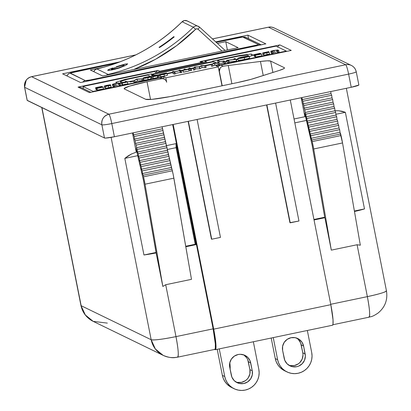 <?xml version="1.0" encoding="UTF-8"?>
<svg xmlns="http://www.w3.org/2000/svg" width="411" height="411" viewBox="0 0 411 411"><rect width="100%" height="100%" fill="white"/><g stroke="black" fill="none" stroke-linecap="round" stroke-linejoin="round"><path stroke-width="0.62" d="M115.671 67.363L121.687 65.503L124.199 65.118L122.951 66.114L118.676 67.805L112.136 69.408L111.283 69.387L111.453 69.074L114.53 67.764M111.283 69.387L111.453 69.074L111.283 69.387L112.136 69.408L113.852 69.125L118.676 67.805L122.951 66.114L124.25 65.164M123.732 64.46L127.564 63.823L125.155 64.101L120.259 65.483L123.732 64.46M116.405 66.721L120.259 65.483L116.405 66.721M112.737 67.974L109.783 69.074L112.737 67.974M107.816 70.394L108.021 69.901L109.783 69.074L107.677 70.302M243.79 354.904L246.739 357.847L247.73 359.702L249.903 369.617L252.267 370.768A10.784 10.671 -64.1 0 1 237.065 382.662A10.784 10.671 -64.1 0 1 231.295 375.151L229.728 367.244A10.784 10.671 -64.1 0 1 238.128 354.518L240.214 354.292L244.309 355.073L247.776 357.38L250.094 360.853L252.267 370.768L252.267 374.971L250.669 378.86L247.72 381.855L243.867 383.499L239.695 383.535L237.692 382.939L234.219 380.637L231.902 377.164L229.728 367.244L229.728 363.047L231.326 359.152L234.275 356.157L238.128 354.518A10.784 10.671 -64.1 0 1 250.7 362.867L248.336 361.716A10.784 10.671 115.9 0 0 243.713 354.852M290.223 365.585L294.394 365.549L298.247 363.905L299.866 362.553L302.188 359.044L302.999 354.914L302.794 352.818L305.157 353.969A10.784 10.671 -64.1 0 1 289.961 365.862A10.784 10.671 -64.1 0 1 284.186 358.351L282.619 350.444A10.784 10.671 -64.1 0 1 291.019 337.714L287.166 339.358L284.217 342.353L282.619 346.247L282.619 350.444L284.792 360.365L287.114 363.833L290.582 366.139L292.586 366.735L296.757 366.699L298.766 366.067L302.234 363.704L304.551 360.19L305.363 356.065L303.595 346.062L301.998 342.199L299.049 339.255L295.19 337.678L291.019 337.714A10.784 10.671 -64.1 0 1 303.595 346.062L301.227 344.916A10.784 10.671 115.9 0 0 296.603 338.053M182.135 21.757A4.495 4.444 -64.1 0 1 184.375 20.555A4.495 4.444 115.9 0 0 182.135 21.757L193.376 27.218A179.766 177.835 -64.1 0 1 108.129 74.412L96.893 68.956A179.766 177.835 115.9 0 0 182.135 21.757L193.376 27.218A4.495 4.444 -64.1 0 1 199.489 27.069A4.495 4.444 115.9 0 0 193.376 27.218A179.766 177.835 -64.1 0 1 108.129 74.412L96.893 68.956A4.495 4.444 115.9 0 0 93.749 71.648A4.495 4.444 -64.1 0 1 96.893 68.956A179.766 177.835 115.9 0 0 182.135 21.757M182.109 21.783L184.344 20.55A2.697 0.313 -101.8 0 0 184.318 20.565M215.102 349.658L214.645 349.437L215.595 349.52L215.903 348.538L215.919 344.243L213.71 329.139L173.185 124.466L213.71 329.139A22.471 2.61 78.2 0 1 215.349 349.699A22.471 2.61 78.2 0 1 215.102 349.658M358.844 85.026L351.225 87.276L114.402 136.745L105.596 138.075L104.481 137.993L27.177 100.315M81.152 305.712L41.922 107.6L81.152 305.712A22.471 22.23 115.9 0 0 93.179 321.361L85.339 314.965L80.957 305.512A22.471 1.998 -11.2 0 0 81.152 305.712L151.176 339.738L81.152 305.712M162.093 126.783L173.18 174.485L191.485 279.336L173.879 178.174L145.042 184.2L162.838 286.457L156.113 252.883L143.46 180.357L136.139 148.705L136.231 151.947L132.47 132.969L136.231 151.947L136.139 148.705L143.013 178.297A8.991 1.043 78.2 0 1 143.845 182.407L156.201 252.929L143.953 254.979L156.036 252.457L143.953 254.979L124.821 158.374L131.515 153.976L136.878 151.906L131.515 153.976L127.97 155.99L124.821 158.374L137.757 155.677L124.821 158.374L143.953 254.979A22.471 1.998 168.8 0 0 156.201 252.929L162.838 286.457L165.705 284.72L191.485 279.336L165.705 284.72L162.838 286.457L145.042 184.2L173.879 178.174A16.178 1.88 -101.8 0 0 172.373 170.781L172.004 169.183L143.167 175.209L143.537 176.802L172.373 170.781L143.537 176.802L145.042 184.2A16.178 1.88 78.2 0 0 143.537 176.802L143.167 175.209L172.004 169.183L171.341 167.503L142.504 173.524L143.167 175.209L142.504 173.524L171.341 167.503L171.007 164.883L142.17 170.909L142.504 173.524L142.17 170.909L171.007 164.883L170.344 163.203L141.502 169.224L142.17 170.909L141.502 169.224L170.344 163.203L170.005 160.583L141.168 166.609L141.502 169.224L141.168 166.609L170.005 160.583L169.342 158.903L140.505 164.924L141.168 166.609L140.505 164.924L169.342 158.903L169.008 156.283L140.172 162.309L140.505 164.924L140.172 162.309L169.008 156.283L168.346 154.603L139.504 160.624L140.172 162.309L139.504 160.624L168.346 154.603L168.012 151.983L139.17 158.009L139.504 160.624L139.17 158.009L168.012 151.983L167.344 150.303L138.507 156.324L139.17 158.009L138.507 156.324L167.344 150.303L167.01 147.683L138.173 153.709L138.507 156.324L138.173 153.709L167.01 147.683L166.347 146.003L137.51 152.024L138.173 153.709L137.51 152.024L166.347 146.003L166.013 143.382L137.171 149.409L137.51 152.024L137.171 149.409L166.013 143.382L165.35 141.703L136.509 147.724L137.171 149.409L136.509 147.724L165.35 141.703L165.011 139.082L136.175 145.109L136.509 147.724L136.175 145.109L165.011 139.082L164.349 137.402L135.512 143.424L136.175 145.109L135.512 143.424L164.349 137.402L164.015 134.782L135.178 140.809L135.512 143.424L135.178 140.809L164.015 134.782L163.352 133.102L134.51 139.124L135.178 140.809L134.51 139.124L163.352 133.102L163.018 130.482L134.176 136.509L134.51 139.124L134.176 136.509L163.018 130.482L162.093 126.783M133.513 134.823L134.176 136.509L133.513 134.823L162.35 128.802L133.513 134.823L133.256 132.804L133.513 134.823M185.726 246.256L195.235 244.268L195.99 244.637L185.813 246.759L195.99 244.637L175.99 143.639L166.306 145.664L175.99 143.639L176.108 147.662L195.235 244.268L185.726 246.256M357.087 244.745L367.362 296.634L330.732 304.289L367.362 296.634A22.471 1.998 -11.2 0 0 386.448 290.834L386.253 290.634C386.751 291.779 380.458 293.778 367.362 296.634C369.828 309.889 370.29 316.727 368.749 317.153L369.001 317.194A22.471 2.61 -101.8 0 0 367.362 296.634L357.087 244.745L331.307 250.129L357.087 244.745L360.334 245.203L357.087 244.745M301.135 97.741L304.89 116.714L294.045 118.979L304.89 116.714L304.798 113.477L304.89 116.714L301.135 97.741M314.04 219.977L324.885 217.712L331.307 250.129L313.701 148.967L342.538 142.946L360.334 245.203L342.538 142.946A16.178 1.88 -101.8 0 0 341.038 135.553L312.196 141.574L311.163 138.296L301.915 97.577L302.172 99.596L331.009 93.569L330.752 91.55L331.009 93.569L302.172 99.596L302.835 101.276L331.677 95.254L331.009 93.569L331.677 95.254L302.835 101.276L303.174 103.896L332.011 97.869L331.677 95.254L332.011 97.869L303.174 103.896L303.837 105.576L332.674 99.554L332.011 97.869L332.674 99.554L303.837 105.576L304.171 108.196L333.008 102.169L332.674 99.554L333.008 102.169L304.171 108.196L304.834 109.876L333.675 103.855L333.008 102.169L333.675 103.855L304.834 109.876L305.168 112.496L334.009 106.47L333.675 103.855L334.009 106.47L305.168 112.496L305.835 114.176L334.672 108.155L334.009 106.47L334.672 108.155L305.835 114.176L306.169 116.796L335.006 110.77L334.672 108.155L335.006 110.77L306.169 116.796L306.832 118.476L335.669 112.455L335.006 110.77L335.669 112.455L306.832 118.476L307.166 121.096L336.008 115.07L335.669 112.455L336.008 115.07L307.166 121.096L307.829 122.776L336.671 116.755L336.008 115.07L336.671 116.755L307.829 122.776L308.168 125.396L337.005 119.37L336.671 116.755L337.005 119.37L308.168 125.396L308.831 127.076L337.667 121.055L337.005 119.37L337.667 121.055L308.831 127.076L309.164 129.696L338.001 123.67L337.667 121.055L338.001 123.67L309.164 129.696L309.827 131.376L338.669 125.355L338.001 123.67L338.669 125.355L309.827 131.376L310.166 133.996L339.003 127.97L338.669 125.355L339.003 127.97L310.166 133.996L310.829 135.681L339.666 129.655L339.003 127.97L339.666 129.655L310.829 135.681L311.163 138.296L340 132.27L339.666 129.655L340 132.27L311.163 138.296L311.826 139.981L340.662 133.955L341.038 135.553L312.196 141.574L311.826 139.981L340.662 133.955L340 132.27L342.538 142.946L313.701 148.967L312.196 141.574A16.178 1.88 78.2 0 1 313.701 148.967L331.307 250.129L324.885 217.712L314.04 219.977M364.495 208.916A22.471 1.998 168.8 0 1 354.472 211.501L364.495 208.916L354.385 211.023L364.495 208.916L345.363 112.311L364.495 208.916M335.001 110.739L338.505 110.739L345.363 112.311L342.116 111.263L338.505 110.739L334.646 110.765M324.695 217.229L313.942 219.474L324.695 217.229M266.616 104.949L289.925 222.68L266.616 104.949M290.284 100.007L330.814 304.679L213.71 329.139L330.814 304.679L290.284 100.007M188.115 121.348L211.429 239.079L211.722 239.223L188.372 121.291L211.722 239.223L211.429 239.079L188.115 121.348M174.197 36.908L173.725 36.677A179.766 177.835 -64.1 0 1 159.062 47.301L159.535 47.527A179.766 177.835 115.9 0 0 174.197 36.908A179.766 177.835 -64.1 0 1 159.535 47.527L159.062 47.301A179.766 177.835 115.9 0 0 173.725 36.677L174.197 36.908M107.759 70.368L111.715 70.009L119.133 68.041L125.668 65.4L127.646 63.895M184.344 20.55L187.205 20.904A4.495 4.444 115.9 0 0 184.375 20.555A4.495 4.444 -64.1 0 1 188.248 21.613M238.175 47.717L102.719 76.009L238.175 47.717L225.752 41.681L217.414 43.422L225.752 41.681L227.396 49.967L225.752 41.681L238.175 47.717M220.902 65.128L291.25 50.435L220.466 65.205L219.952 65.334L220.902 65.128L223.163 66.228A26.967 2.399 168.8 0 1 228.28 65.503L260.451 61.45A26.967 2.399 168.8 0 1 270.638 61.064L272.899 72.47L270.638 61.064L267.284 60.818L260.451 61.45L263.24 75.537L260.451 61.45L228.28 65.503A26.967 2.399 -11.2 0 0 223.163 66.228L221.544 66.777L220.204 67.913L219.366 71.386L219.12 71.267L222.002 85.817L218.251 66.875L215.945 65.755L286.292 51.062L286.364 51.437L286.292 51.062L276.12 46.119L204.899 60.992L205.13 62.179L204.899 60.992L206.671 61.856L155.985 72.444L154.212 71.581L82.991 86.459L93.163 91.401L93.235 91.776L93.163 91.401L82.991 86.459L154.212 71.581L155.985 72.444L206.671 61.856L204.899 60.992L276.12 46.119L286.292 51.062L215.945 65.755L218.251 66.875L165.818 77.828L163.511 76.708L93.163 91.401L163.511 76.708L165.818 77.828L218.251 66.875L222.212 85.771L219.366 71.386L219.407 69.536L220.204 67.913L221.544 66.777L223.163 66.228L220.902 65.128L291.25 50.435L279.896 44.917L199.936 61.619L201.709 62.482L159.766 71.242L157.988 70.384L78.028 87.086L89.387 92.603L159.735 77.905L161.446 78.742L163.188 78.727L164.79 79.38L166.023 80.607L166.686 82.221L165.818 77.828L166.686 82.221A4.495 4.444 -64.1 0 0 161.446 78.742L147.03 81.753L161.446 78.742L159.735 77.905L160.485 77.756M95.938 89.444L96.575 89.418L96.087 89.516L95.588 87.687L101.687 86.413L103.151 87.127L103.5 88.884L103.151 87.127L97.053 88.401L102.031 87.255L101.579 87.034L96.302 88.036L101.43 86.962L100.865 86.69L95.742 87.764L96.087 89.516L95.588 87.687L95.938 89.444M96.652 89.793L97.191 89.783L96.801 89.865L96.451 88.108L96.652 89.793L96.302 88.036L96.652 89.793M97.253 90.081L103.5 88.884L97.402 90.158L96.904 88.329L97.253 90.081M105.56 87.856L104.61 87.882L104.26 86.125L104.584 87.862L105.735 87.841M111.093 87.086L108.771 87.805L108.422 86.053L108.771 87.805L105.642 88.288L105.293 86.531L105.642 88.288L111.027 87.194L110.754 85.385M112.866 86.31L113.749 86.742L114.72 86.536L114.376 84.779L113.405 84.985L112.414 84.455L112.866 86.31L112.522 84.553C111.956 84.425 112.871 84.091 115.26 83.551L119.447 83.109L120.331 83.536L120.68 85.293L120.331 83.536L119.365 83.741L118.25 83.228L113.379 84.224L114.376 84.779L114.72 86.536L113.749 86.742L113.405 84.985L113.749 86.742L112.866 86.31L112.486 84.337L117.423 83.156L115.732 82.334L117.428 83.156L119.067 83.001L120.331 83.536L119.365 83.741L119.709 85.498L120.68 85.293L119.709 85.498L119.365 83.741L118.486 83.315L118.836 85.072L119.709 85.498L118.836 85.072L118.486 83.315L118.836 85.072L118.25 83.228L115.465 83.613L115.815 85.37L116.945 85.159M114.397 85.714L115.815 85.37L115.465 83.613L113.379 84.224L114.376 84.779L113.405 84.985L112.522 84.553M117.556 85.056L114.551 85.673M121.872 84.522L122.411 84.517L122.021 84.594L121.522 82.765L125.817 81.871L125.103 81.522L126.074 81.321L127.538 82.03L127.888 83.787L127.538 82.03L122.124 83.058L126.418 82.159L125.966 81.943L121.671 82.842L122.021 84.594L121.522 82.765L121.872 84.522M122.468 84.815L127.888 83.787L122.622 84.887L122.124 83.058L122.468 84.815M133.981 82.513L137.474 80.982L143.269 80.577L142.92 78.82L143.269 80.577L142.227 80.792L141.882 79.035L137.125 79.231L133.637 80.756L136.745 79.092L142.92 78.82L141.882 79.035L142.227 80.792L137.474 80.982L137.125 79.231L137.474 80.982L135.024 82.298L134.674 80.541L135.024 82.298L133.981 82.513L133.637 80.756L133.981 82.513M143.516 79.837L145.612 80.011M143.542 79.919L143.804 80.042M146.244 79.929L150.359 79.02L150.986 78.455C151.721 78.588 150.775 78.963 148.145 79.585L147.796 77.828L150.513 77.073L150.78 76.847L150.462 76.631L146.665 76.996L143.172 78.08L144.502 78.331L147.796 77.828C144.944 78.357 143.444 78.491 143.295 78.234L143.645 79.986L143.295 78.234C142.607 78.085 143.598 77.7 146.259 77.078C149.08 76.559 150.539 76.431 150.642 76.698L151.13 78.583M254.322 56.364L254.959 56.333L254.471 56.435L253.972 54.606L260.071 53.332L261.535 54.041L261.884 55.798L261.535 54.041L255.437 55.315L260.415 54.17L259.963 53.954L254.686 54.951L259.814 53.882L259.254 53.61L254.126 54.678L254.471 56.435L253.972 54.606L254.322 56.364M255.036 56.708L255.575 56.697L255.185 56.78L254.835 55.023L255.036 56.708L254.686 54.951L255.036 56.708M255.637 57.001L261.884 55.798L255.786 57.072L255.288 55.244L255.637 57.001M262.973 54.75L264.119 54.755M262.983 54.74L262.644 53.045L268.943 51.673L268.106 51.899L268.178 52.279L268.106 51.899L263.621 52.839L269.128 52.243L269.503 54.026L267.155 54.725L266.806 52.968L267.155 54.725L264.026 55.202L263.682 53.451L264.026 55.202L269.498 54.021M271.255 53.23L272.139 53.656L273.104 53.456L272.76 51.699L271.789 51.899L270.798 51.37L271.255 53.23L270.906 51.473C270.34 51.344 271.255 51.01 273.644 50.471L277.831 50.024L278.715 50.455L279.064 52.212L278.715 50.455L277.749 50.656L276.634 50.147L271.763 51.139L272.76 51.699L273.104 53.456L272.139 53.656L271.789 51.899L272.139 53.656L271.255 53.23L270.798 51.344L271.563 50.985L277.677 49.962L278.715 50.455L277.749 50.656L278.093 52.413L279.064 52.212L278.093 52.413L277.749 50.656L276.87 50.229L277.22 51.986L278.093 52.413L277.22 51.986L276.634 50.147L276.978 51.899L276.485 50.132L273.849 50.532L274.199 52.289L275.329 52.074M272.781 52.634L274.199 52.289L273.849 50.532L271.763 51.139L272.76 51.699L271.789 51.899L270.906 51.473M275.94 51.976L272.935 52.587M130.004 81.979L133.724 81.203L130.004 81.979M143.007 79.266L143.382 79.184L143.007 79.266M150.935 77.607L151.685 77.453L150.935 77.607M158.615 75.593L159.396 75.429L158.615 75.593M167.226 73.795L172.697 72.649L167.226 73.795M181.451 70.82L182.982 70.502L181.451 70.82M191.29 68.765L193.232 68.365L191.29 68.765M205.839 65.729L211.244 64.599L205.839 65.729M225.315 62.071L226.821 61.758L225.315 62.071M236.402 59.754L237.938 59.436L236.402 59.754M249.287 56.543L253.551 55.187L251.183 54.036L239.279 55.536L212.626 61.105L213.217 61.393L152.044 74.17L151.454 73.882L124.8 79.451L115.732 82.334L124.8 79.451L124.923 80.083L124.8 79.451L151.454 73.882L151.88 76.045L151.454 73.882L152.044 74.17L152.383 75.881L152.044 74.17L213.217 61.393L213.294 61.789L212.626 61.105L239.279 55.536L239.377 56.04L239.279 55.536L251.183 54.036L251.537 55.824L251.183 54.036L253.551 55.187L249.287 56.543M119.781 83.269L121.579 83.043L119.781 83.269M238.097 60.155L241.134 60.063L247.617 58.716M248.444 58.475L249.554 57.966L249.21 56.168L248.444 56.06L242.141 57.052L237.748 58.398L243.754 57.781L248.095 56.718L249.158 56.117C249.333 56.405 247.72 56.918 244.319 57.663L244.668 59.42C248.069 58.675 249.683 58.162 249.503 57.874M226.887 62.092L228.346 62.806L229.317 62.6L228.968 60.843L228.002 61.049L226.538 60.335L235.03 59.359L233.88 58.804L234.851 58.598L236.315 59.312L227.817 60.283L228.968 60.843L229.317 62.6L228.346 62.806L228.002 61.049L228.346 62.806L226.887 62.092L226.538 60.335L226.887 62.092M229.184 61.927L236.664 61.069L236.315 59.312L236.664 61.069L236.109 59.354L236.459 61.111L229.184 61.927M219.304 63.782L223.296 62.945L224.606 63.587L225.577 63.381L225.228 61.624L225.577 63.381L224.606 63.587L224.257 61.83L222.947 61.193L218.642 61.984L223.764 60.915L225.228 61.624L224.257 61.83L224.606 63.587L223.296 62.945L222.947 61.193L223.296 62.945L219.304 63.782M211.583 66.305L214.902 65.174L219.479 64.655L219.13 62.898L219.479 64.655L218.369 64.887L218.02 63.13L214.552 63.417L211.233 64.548L213.931 63.453L213.237 63.114L219.13 62.898L218.02 63.13L218.369 64.887L214.902 65.174L214.552 63.417L214.902 65.174L212.693 66.073L212.343 64.316L212.693 66.073L211.583 66.305L211.233 64.548L211.583 66.305M193.566 70.07L194.557 69.86L195.621 68.899L199.916 68.745L201.986 67.563L206.178 67.435L205.829 65.678L206.178 67.435L205.176 67.645L204.827 65.888L201.637 65.806L199.566 66.988L195.271 67.142L194.213 68.103L193.221 68.313L194.67 66.993L199.181 66.829L201.493 65.57L205.829 65.678L204.827 65.888L205.176 67.645L201.986 67.563L201.637 65.806L201.986 67.563L199.916 68.745L199.566 66.988L199.772 68.771L199.427 67.014L199.772 68.771L195.621 68.899L195.271 67.142L195.621 68.899L194.557 69.86L194.213 68.103L194.557 69.86L193.566 70.07L193.221 68.313L193.566 70.07M189.194 69.968L190.658 70.677L191.629 70.476L191.279 68.719L191.629 70.476L190.658 70.677L190.308 68.92L188.849 68.211L189.815 68.005L191.279 68.719L190.308 68.92L190.658 70.677L189.194 69.968L188.849 68.211L189.194 69.968M183.301 72.11L189.132 70.995L188.788 69.238L183.106 70.425L185.31 69.86L183.994 69.223L184.965 69.017L186.281 69.659L188.634 69.166L189.132 70.995L183.45 72.182L182.957 70.353L183.301 72.11M172.846 73.379L174.305 74.093L175.276 73.888L174.927 72.131L173.961 72.336L172.497 71.627L173.468 71.422L174.177 71.766L179.72 70.61L179.011 70.266L179.977 70.06L181.441 70.774L181.79 72.531L181.441 70.774L180.47 70.975L179.869 70.682L174.331 71.843L174.927 72.131L175.276 73.888L174.305 74.093L173.961 72.336L174.305 74.093L172.846 73.379L172.497 71.627L172.846 73.379M175.199 73.487L180.218 72.439L180.819 72.732L181.79 72.531L180.819 72.732L180.47 70.975L180.819 72.732L180.218 72.439L179.869 70.682L180.218 72.439L175.199 73.487M160.716 76.621L160.398 74.894L164.374 73.425L159.345 74.478L159.689 76.23L159.191 74.401L159.54 76.158L160.598 76.045L159.689 76.23L159.191 74.401L166.537 72.87L161.353 74.684L167.133 73.446L167.508 75.239L164.446 76.179L167.508 75.234M160.747 76.646L164.446 76.179L164.097 74.422L160.367 74.859L164.374 73.425L159.191 74.401L166.537 72.87L166.671 73.543L166.537 72.87L162.951 74.037L163.049 74.519L162.951 74.037L161.353 74.684L167.133 73.446L164.097 74.422L164.446 76.179L160.747 76.646L160.367 74.859L160.747 76.646M158.009 76.739L158.805 76.574L158.461 74.817L152.471 76.143L157.706 75.223L157.331 75.809L152.897 76.734L153.246 78.491L157.68 77.566L158.055 76.98L157.706 75.223L158.055 76.98L157.68 77.566L157.331 75.809L157.68 77.566L153.246 78.491L152.748 76.662L156.622 75.583L151.454 76.302L154.752 75.305L158.461 74.817L158.805 76.574L158.009 76.739M151.803 78.049L152.255 78.141M152.902 78.095L151.844 78.1L151.495 76.343L151.803 78.059L151.515 76.22L158.461 74.817L157.536 75.264L154.844 75.388L154.937 75.85L154.844 75.388L152.44 76.112M153.092 78.419L152.748 76.662L153.092 78.419M150.534 99.457L147.03 81.753L129.532 86.13L124.173 88.509L124.358 88.951L145.653 99.298L124.358 88.951A26.967 2.399 168.8 0 1 124.127 88.714A26.967 2.399 168.8 0 1 147.03 81.753L150.534 99.457M270.638 61.064L284.258 67.681L284.371 68.231L284.258 67.681A26.967 2.399 168.8 0 1 284.494 67.918A26.967 2.399 168.8 0 1 279.09 70.502L283.621 68.755L284.448 68.123L284.258 67.681L270.638 61.064M212.436 38.881L268.357 27.198C269.375 27.445 268.933 26.073 274.122 27.912L351.364 65.441A8.991 8.893 -64.1 0 1 356.173 71.704A8.991 0.801 168.8 0 1 356.25 71.781A8.991 0.801 -11.2 0 1 348.615 74.103A8.991 1.043 78.2 0 0 345.692 64.748A8.991 8.893 -64.1 0 1 351.364 65.441A8.991 8.893 115.9 0 0 345.692 64.748L268.455 27.213A8.991 1.043 -101.8 0 0 268.357 27.198A8.991 1.043 78.2 0 1 268.455 27.213A8.991 8.893 -64.1 0 1 274.122 27.912A8.991 8.893 115.9 0 0 268.455 27.213L212.466 38.906L268.455 27.213L345.692 64.748L108.869 114.212L31.534 76.667L28.441 77.946L26.283 79.934L24.552 87.209L27.162 100.382A8.991 0.801 -11.2 0 0 27.239 100.464L104.481 137.993L101.871 124.821L24.629 87.291L27.239 100.464L24.629 87.291L101.871 124.821L104.481 137.993A8.991 0.801 -11.2 0 0 114.402 136.745L351.225 87.276L348.615 74.103L111.792 123.572L114.402 136.745L111.792 123.572L348.615 74.103L351.225 87.276A8.991 0.801 -11.2 0 0 358.86 84.954L356.25 71.781A8.991 0.801 168.8 0 1 348.615 74.103A8.991 1.043 -101.8 0 0 345.692 64.748L108.869 114.212L31.632 76.682L135.681 54.946L31.632 76.682A8.991 8.893 115.9 0 0 24.629 87.291A8.991 0.801 168.8 0 1 24.552 87.209A8.991 0.801 168.8 0 1 24.598 87.106M265.86 43.864L247.879 35.13L215.693 41.85L247.879 35.13L248.583 38.691L247.879 35.13L265.86 43.864L80.597 82.56L265.86 43.864M119.981 61.845L62.616 73.826L80.597 82.56L62.616 73.826L119.981 61.845M145.653 99.298L152.039 99.334L170.236 96.58L237.09 82.662L251.059 79.333L279.09 70.502L254.589 78.285A26.967 2.399 168.8 0 1 237.09 82.662L175.415 95.547A26.967 2.399 168.8 0 1 145.653 99.298M108.869 114.212A8.991 1.043 78.2 0 1 111.792 123.572A8.991 0.801 168.8 0 1 101.871 124.821C103.11 125.062 106.413 124.646 111.792 123.572C110.667 118.204 109.691 115.085 108.869 114.212C103.664 115.84 101.332 119.38 101.871 124.821A8.991 8.893 -64.1 0 1 108.869 114.212M24.552 87.209L24.629 87.291C24.095 81.846 26.427 78.311 31.632 76.682A8.991 1.043 78.2 0 0 31.534 76.667L135.81 54.884M172.671 124.574L213.119 328.857L175.98 336.614L165.705 284.72L175.98 336.614A22.471 2.61 78.2 0 1 177.619 357.169L175.261 357.534C172.091 358.073 168.073 357.354 163.203 355.387A22.471 22.23 -64.1 0 1 151.176 339.738A22.471 1.998 -11.2 0 0 175.98 336.614C162.535 339.301 154.269 340.339 151.176 339.738L155.363 348.99L163.203 355.387A22.471 22.23 -64.1 0 0 177.372 357.128C178.908 356.702 178.446 349.864 175.98 336.614L213.119 328.857L172.671 124.574M111.109 137.377L151.176 339.738L111.109 137.377M332.201 325.199L332.694 325.06L333.002 324.079L333.018 319.784L330.814 304.679A22.471 2.61 -101.8 0 1 332.448 325.24L215.349 349.699M214.511 349.371L215.004 349.232L215.313 348.251L215.328 343.961L213.119 328.857A22.471 2.61 -101.8 0 1 214.758 349.412L177.619 357.169M228.28 65.503L231.891 83.752L228.28 65.503M164.282 79.092L161.246 77.782M90.836 92.28L81.224 87.605L78.028 87.086L89.387 92.603L159.735 77.905M203.784 62.462L201.904 61.717L199.936 61.619L201.709 62.482L203.676 62.575L201.709 62.482L159.766 71.242L158.384 72.038L159.766 71.242L157.988 70.384L156.612 71.175L155.574 72.516L156.612 71.175L157.988 70.384L78.028 87.086L79.996 87.178M219.073 65.703L217.65 66.859L219.952 65.334L219.073 65.703M201.904 61.717L199.936 61.619L279.896 44.917L278.519 45.713L277.482 47.054L278.519 45.713L279.896 44.917L291.25 50.435L290.3 50.64M82.991 86.459L83.428 88.678L82.991 86.459M163.953 78.927L163.511 76.708L163.953 78.927M151.515 76.616L151.032 76.713L151.515 76.616M218.03 62.719L216.571 63.027L218.03 62.719M248.938 55.983L247.062 55.069L248.938 55.983M237.861 59.04L236.325 59.359L237.861 59.04M226.738 61.362L225.238 61.676L226.738 61.362M220.07 61.686L217.583 60.479L218.082 62.986L217.583 60.479L238.061 56.204L247.062 55.069L238.061 56.204L217.583 60.479L220.07 61.686M127.199 79.359L147.672 75.085L151.592 76.985L147.672 75.085L127.199 79.359L120.346 81.537L120.67 83.156L120.346 81.537L127.199 79.359M151.602 77.057L150.858 77.211L151.602 77.057M143.305 78.789L142.93 78.871L143.305 78.789M133.647 80.808L131.222 81.316L131.299 81.707L131.222 81.316L127.127 81.83L133.647 80.808M124.297 82.19L122.257 82.616L120.346 81.537L122.221 82.447L124.297 82.19M154.49 75.362L152.635 74.458L152.887 75.737L152.635 74.458L213.807 61.681L216.648 63.063L213.807 61.681L152.635 74.458L154.49 75.362M213.047 63.813L204.298 65.642L213.047 63.813M199.515 66.639L198.508 66.849L199.515 66.639M193.73 67.846L190.766 68.467L193.73 67.846M188.973 68.843L185.916 69.48L188.973 68.843M184.123 69.855L180.927 70.522L184.123 69.855M172.62 72.259L166.661 73.502L172.62 72.259M159.319 75.033L158.533 75.198L159.319 75.033M263.605 52.824L268.943 51.673L269.056 52.228L268.943 51.673L268.255 51.735L262.737 52.916L262.968 54.771M262.644 53.045L268.116 52.438L264.33 53.379L269.148 52.264L263.682 53.451L268.167 52.449L265.665 52.742L265.727 53.065L265.665 52.742L262.644 53.045L262.994 54.802L263.944 54.776M269.477 54L269.138 52.3M269.128 52.243L263.621 52.839M259.326 53.985L259.254 53.61L259.326 53.985M260.024 54.252L259.963 53.954L260.024 54.252M261.535 54.041L255.437 55.315L260.415 54.17L259.963 53.954L254.835 55.023L259.814 53.882L259.254 53.61L253.972 54.606L260.071 53.332L261.535 54.041M248.187 56.317L245.86 57.206L240.615 58.213L238.729 58.213L241.129 57.396L246.353 56.394L248.208 56.42L242.886 57.001L243.045 57.817L242.886 57.001C240.039 57.612 238.668 58.043 238.77 58.29L244.124 57.602C246.934 56.99 248.29 56.564 248.187 56.317L248.234 56.364M237.799 58.49L238.149 60.247C238.94 60.412 241.113 60.14 244.668 59.42L244.319 57.663C240.764 58.383 238.591 58.655 237.799 58.49L238.149 60.247L237.799 58.49C237.64 58.198 239.269 57.679 242.696 56.934C246.204 56.23 248.357 55.958 249.158 56.117M234.013 59.477L233.88 58.804L234.013 59.477M234.851 58.598L236.315 59.312L227.817 60.283L228.968 60.843L228.002 61.049L226.538 60.335L235.03 59.359L233.88 58.804L234.851 58.598M218.827 62.924L218.642 61.984L218.827 62.924M218.96 62.914L218.791 62.061L218.96 62.914M225.228 61.624L224.257 61.83L222.947 61.193L218.642 61.984L223.764 60.915L225.228 61.624M213.35 63.69L213.237 63.114L213.35 63.69M219.13 62.898L213.237 63.114L213.931 63.453L211.233 64.548L214.552 63.417L219.13 62.898M205.829 65.678L201.637 65.806L199.566 66.988L195.271 67.142L194.213 68.103L193.221 68.313L194.809 66.962L199.181 66.829L201.493 65.57L205.829 65.678M191.279 68.719L190.308 68.92L188.849 68.211L189.815 68.005L191.279 68.719M184.169 70.096L183.994 69.223L184.169 70.096M188.634 69.166L182.957 70.353L185.31 69.86L183.994 69.223L184.965 69.017L186.281 69.659L188.634 69.166M179.104 70.738L179.011 70.266L179.104 70.738M181.441 70.774L180.47 70.975L179.869 70.682L174.331 71.843L174.927 72.131L173.961 72.336L172.497 71.627L173.468 71.422L174.177 71.766L179.72 70.61L179.011 70.266L179.977 70.06L181.441 70.774M167.133 73.446L164.097 74.422L160.398 74.894M151.495 76.343L156.622 75.583L152.897 76.734L157.331 75.809L157.706 75.223L152.471 76.143M146.378 77.16L149.219 76.795L149.65 77.181L146.439 77.977L144.266 78.028L146.378 77.16L146.532 77.962L146.378 77.16L144.266 78.028L147.616 77.761C149.609 77.283 150.292 76.996 149.671 76.898L146.378 77.16M143.295 78.234L143.645 79.986C143.793 80.248 145.294 80.114 148.145 79.585L147.796 77.828C150.426 77.211 151.376 76.831 150.642 76.698M144.307 77.766L144.266 78.028M142.92 78.82L137.125 79.231L133.637 80.756L136.884 79.061L142.92 78.82M125.201 82L125.103 81.522L125.201 82M126.028 82.241L125.966 81.943L126.028 82.241M127.538 82.03L122.273 83.13L126.418 82.159L125.966 81.943L121.522 82.765L125.817 81.871L125.103 81.522L126.074 81.321L127.538 82.03M105.221 85.904L107.107 85.36L107.179 85.729L107.107 85.36L108.602 85.103L109.722 84.985L109.794 85.36L109.722 84.985L110.559 84.758L109.871 84.815L106.952 85.288L110.559 84.758L110.672 85.308L110.559 84.758L105.237 85.925L110.77 85.354L105.293 86.531L109.783 85.534L104.26 86.125L106.952 85.288L104.353 86.002L104.584 87.856M107.343 86.146L107.281 85.822L107.343 86.146M104.26 86.125L109.783 85.534L105.612 86.5L110.765 85.37L111.119 87.111M110.744 85.329L105.237 85.925M100.942 87.065L100.865 86.69L100.942 87.065M101.64 87.338L101.579 87.034L101.64 87.338M103.151 87.127L97.053 88.401L102.031 87.255L101.579 87.034L96.451 88.108L101.43 86.962L100.865 86.69L95.588 87.687L101.687 86.413L103.151 87.127M116.554 63.114L73.882 72.028A4.495 0.524 78.2 0 1 73.882 72.028A4.495 0.524 78.2 0 1 73.929 72.038A4.495 0.401 168.8 0 0 70.153 73.24A4.495 4.444 115.9 0 0 66.921 75.917A4.495 4.444 -64.1 0 1 70.153 73.24L85.293 80.597A4.495 4.444 115.9 0 0 82.77 82.108A4.495 4.444 -64.1 0 1 85.293 80.597A4.495 0.401 168.8 0 0 90.256 79.97A4.495 0.524 78.2 0 1 90.574 80.479A4.495 0.524 -101.8 0 0 90.256 79.97L254.543 45.652A4.495 0.524 78.2 0 1 254.866 46.16A4.495 0.524 -101.8 0 0 254.543 45.652A4.495 0.401 168.8 0 0 258.324 44.45A4.495 4.444 -64.1 0 1 261.155 44.799A4.495 4.444 115.9 0 0 258.324 44.45L243.184 37.098A4.495 4.444 -64.1 0 1 246.014 37.447A4.495 4.444 115.9 0 0 243.184 37.098A4.495 0.401 168.8 0 0 238.221 37.72A4.495 0.524 -101.8 0 0 238.169 37.714A4.495 0.524 78.2 0 1 238.221 37.72L216.207 42.318L242.624 37.057L258.324 44.45L257.461 44.922L90.256 79.97L85.293 80.597L70.26 73.06L116.436 63.16L73.929 72.038A4.495 0.524 -101.8 0 0 73.882 72.028A4.495 0.524 -101.8 0 0 73.836 72.059M104.086 67.096L90.302 69.973L102.719 76.009L90.302 69.973L104.086 67.096M216.191 42.302L238.169 37.714A4.495 0.524 -101.8 0 0 238.128 37.74M261.155 44.799A4.495 4.444 -64.1 0 1 261.221 44.835L246.014 37.442C242.839 36.841 240.224 36.928 238.169 37.714M221.991 51.098L198.04 29.243L196.807 28.785L195.595 29.304L176.602 45.662L155.579 59.266L133.729 69.531A182.463 180.501 115.9 0 0 195.595 29.304L193.376 27.218L195.595 29.304A1.798 1.778 -64.1 0 1 198.04 29.243A2.697 0.38 -47.6 0 0 199.499 27.08A2.697 0.38 132.4 0 1 199.499 27.08A2.697 0.38 132.4 0 1 198.04 29.243L221.991 51.098M106.403 75.239A4.495 4.444 -64.1 0 1 108.129 74.412A4.495 4.444 115.9 0 0 106.403 75.239M108.376 74.828A2.697 0.308 -103.2 0 0 108.129 74.412A2.697 0.308 76.8 0 1 108.376 74.828M225.11 50.445L199.51 27.09M107.348 323.108L93.179 321.361L163.203 355.387M294.81 122.868L306.416 120.444L294.81 122.868M335.905 114.284L345.363 112.311L335.905 114.284M266.873 104.897L290.223 222.824L289.925 222.68L298.961 221L275.611 103.069L298.961 221L290.223 222.824L266.873 104.897M304.798 113.477L312.119 145.129L324.772 217.655L312.504 147.179A8.991 1.043 78.2 0 0 311.672 143.069L304.798 113.477M167.246 149.517L176.108 147.662L167.246 149.517M136.858 151.813L136.231 151.947L136.858 151.813M195.235 244.268L176.108 147.662L175.99 143.639L195.99 244.637L195.235 244.268M220.46 237.399L211.722 239.223L220.46 237.399L197.11 119.467L220.46 237.399M230.114 369.186A20.226 2.348 -101.8 0 0 229.821 362.62L230.083 369.432M287.012 371.924A17.529 17.339 -64.1 0 0 311.713 352.597L307.336 330.485L311.713 352.597L312.047 356.008L311.713 359.425L310.726 362.713L309.118 365.749L306.96 368.42L304.325 370.619L301.325 372.258L298.062 373.286L294.672 373.65L291.286 373.342L288.024 372.376L285.018 370.784L282.388 368.631L280.225 366.001L278.622 362.99L277.63 359.717L273.253 337.606L277.63 359.717L275.267 358.567L271.198 338.032L275.267 358.567A17.529 17.339 115.9 0 0 284.648 370.773L287.012 371.924A17.529 17.339 -64.1 0 1 277.63 359.717L275.267 358.567L276.254 361.839L277.862 364.85L280.019 367.48L284.71 370.804M288.81 365.209A10.784 10.671 115.9 0 0 302.794 352.818L300.621 342.902L298.304 339.429L296.68 338.104M301.227 344.916L302.794 352.818L305.157 353.969L303.595 346.062L301.227 344.916M234.121 388.724L231.753 387.573A17.529 17.339 115.9 0 1 222.372 375.371L217.214 349.309L222.372 375.371L224.74 376.517L219.269 348.882L224.74 376.517L225.726 379.79L227.334 382.8L229.497 385.431L232.128 387.583L235.133 389.176L238.39 390.142L241.781 390.45L245.172 390.085L248.429 389.063L251.434 387.419L254.065 385.22L256.228 382.554L257.836 379.512L258.822 376.224L259.156 372.808L258.822 369.402L253.351 341.762L258.822 369.402A17.529 17.339 -64.1 0 1 234.121 388.724A17.529 17.339 -64.1 0 1 224.74 376.517L222.372 375.371L223.363 378.644L224.971 381.649L227.129 384.285L231.819 387.604M235.919 382.014A10.784 10.671 115.9 0 0 249.903 369.617L249.903 373.82L248.306 377.714L246.975 379.353L245.357 380.709L241.504 382.348L237.332 382.384M248.336 361.716L249.903 369.617L252.267 370.768L250.7 362.867L248.336 361.716M115.25 69.192L109.069 70.409M127.564 63.823L125.668 65.4L117.186 68.652M119.36 66.166L122.334 65.344M111.453 69.074L116.935 66.931M41.752 107.512L80.957 305.512C82.56 312.709 86.634 317.991 93.179 321.361M346.345 88.293L386.448 290.834C387.856 299.855 385.061 307.258 378.053 313.048C371.601 317.39 370.989 316.403 369.001 317.194L332.848 324.747M187.205 20.904L199.499 27.08L225.115 50.445M351.364 65.441C353.974 66.788 355.607 68.899 356.25 71.781M89.726 92.511L160.074 77.818M73.882 72.028L68.601 73.728L66.823 75.871M182.104 21.752C157.952 45.374 129.537 61.105 96.862 68.95L95.234 69.7L93.723 71.637"/></g></svg>
